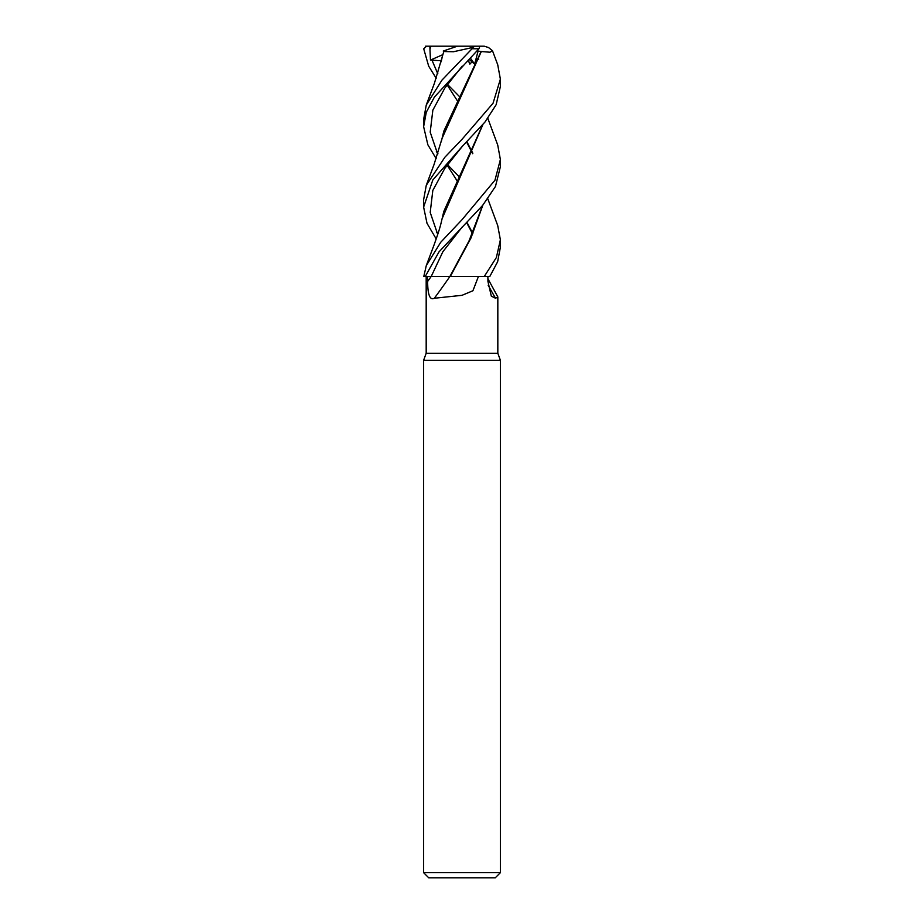 <?xml version="1.0" encoding="UTF-8"?>
<svg xmlns="http://www.w3.org/2000/svg" width="924" height="924" viewBox="0 0 924 924"><rect width="100%" height="100%" fill="white"/><g stroke="black" fill="none" stroke-linecap="round" stroke-linejoin="round"><path stroke-width="1.39" d="M482.836 205.174L470.986 237.976L450.334 276.438L489.812 276.484L497.632 261.758L500.381 247.262L500.381 239.79L496.384 257.53L484.268 276.484L454.804 276.484L480.03 276.484M478.424 276.484L472.926 290.748L462 295.322L434.349 298.244C428.482 301.328 427.673 289.362 427.639 281.462A644.444 487.398 -66.9 0 0 431.173 276.484L426.183 276.484L426.183 353.257L423.619 360.279L500.381 360.279L500.381 872.683L423.619 872.683L428.736 877.8L495.264 877.8L500.381 872.683M426.183 353.257L497.828 353.257L500.381 360.279M487.895 278.69L497.828 296.916L495.553 298.244L491.314 296.142L487.941 281.462L487.872 276.484M427.639 281.462L427.604 276.484M487.814 118.33L497.724 145.045L500.381 159.54L494.964 180.215L462 219.739L440.725 242.261L426.276 265.638L423.793 276.484L449.896 276.484A649.468 491.21 -66.9 0 1 434.349 298.244M482.651 205.394L469.034 240.91L449.896 276.484L454.804 276.484M488.161 285.204A649.468 584.107 -54.1 0 0 495.553 298.244M446.696 276.426L431.196 276.484M436.186 78.251L428.69 66.181L423.7 48.764L426.565 46.2M436.359 71.021L437.895 73.054M447.516 84.43L459.736 96.847M425.248 276.484L438.981 251.905L482.663 205.382L495.472 186.44L500.381 166.747L500.381 159.552M487.814 198.845L497.724 225.572L500.381 239.79M436.197 158.685L427.858 144.779L423.619 126.669L426.299 112.231L434.43 97.032L478.921 48.764L479.903 46.2L475.19 46.2L472.372 47.54L472.037 48.764L441.972 80.111L426.276 104.978L423.619 119.473M462 146.697L484.973 122.049L496.153 104.701L500.381 86.521L500.381 79.129L493.046 103.245L462 139.328L444.918 157.184L426.276 185.32L423.619 199.711L423.619 207.08L432.825 179.972L462 146.697M426.276 185.32L434.095 164.38L442.065 138.415L481.312 51.536L489.974 52.218L492.48 50.716L497.724 64.749L500.381 79.129M425.537 46.2L431.058 46.2L429.96 48.914L430.469 60.083L441.383 60.765M475.906 276.484L469.819 276.472M436.359 151.536L437.895 153.592M447.516 164.657L459.725 177.373M426.276 104.978L434.372 83.414L443.797 51.536L453.465 51.744L472.372 47.54M466.62 142.019L472.626 153.696M442.608 54.978L441.198 61.827M466.897 141.742L472.845 153.245M431.808 59.748L437.71 73.62L431.808 59.748M462.208 227.004L442.873 251.732L431.208 276.472L442.873 251.732L462.208 227.004M480.619 46.2L478.066 46.2M469.092 59.298L474.647 64.137L478.089 51.039L481.092 51.548L443.797 131.196L441.245 141.834M466.897 222.234L472.845 233.564M462.219 66.101L444.802 88.115L432.848 110.129L430.191 132.144L437.722 154.158L430.191 132.144L432.848 110.129L444.802 88.115L462.219 66.112M436.359 231.936L437.895 233.899M492.48 50.716L488.542 47.54L484.245 46.2L466.424 46.2M466.597 222.545L472.638 233.968M436.186 238.912L427.003 223.296L423.619 207.08M482.64 124.936L443.797 211.457L441.21 222.499M472.141 61.596L469.877 64.137L468.283 60.118M478.736 59.171L475.895 59.737M462.231 146.466L444.756 168.468L432.813 190.448L430.203 212.439L437.722 234.43L430.203 212.439L432.813 190.448L444.756 168.468L462.219 146.477M426.276 265.638L434.107 244.814C438.773 231.705 440.298 226.842 442.065 218.792L482.825 124.717M431.058 46.2L475.19 46.2M430.469 60.083L442.677 54.712M443.243 51.039L457.38 46.2M468.168 60.233L469.877 64.137M478.089 51.039L477.2 50.67M470.339 58.016L474.647 64.137M472.037 48.764L478.921 48.764M429.879 46.2L429.96 48.914M497.828 296.916L497.828 353.257M423.619 360.279L423.619 872.683M457.472 100.959L447.135 84.939M457.472 181.439L447.147 165.153M423.619 126.669L423.619 119.196"/></g></svg>
